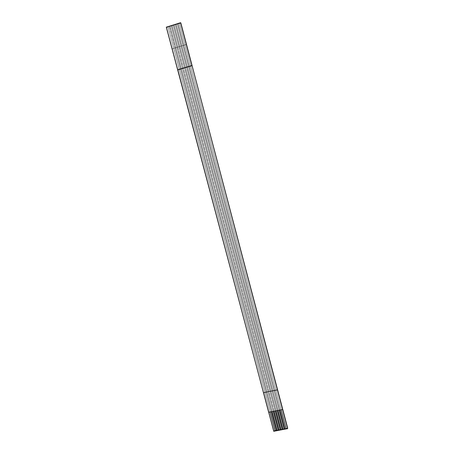 <?xml version="1.0" encoding="UTF-8"?>
<svg xmlns="http://www.w3.org/2000/svg" width="454" height="454" viewBox="0 0 454 454"><rect width="100%" height="100%" fill="white"/><g stroke="black" fill="none" stroke-linecap="round" stroke-linejoin="round"><path stroke-width="0.34" stroke-dasharray="2.27 1.7" d="M273.847 430.733L263.7 392.477L273.847 430.733L287.683 428.105L273.847 430.733L263.7 392.477L273.847 430.733M287.632 428.497L273.751 431.3L287.632 428.497M166.646 27.416L180.811 22.899L166.55 27.342L263.621 392.824L172.35 48.782L186.577 44.441L172.304 48.748L166.646 27.416L168.065 26.973L166.646 27.416M180.896 22.978L168.014 26.934L173.723 48.317L172.304 48.748L174.943 47.948L169.285 26.599L170.097 26.343L175.755 47.698L174.943 47.948L176.969 47.33L171.317 25.963L172.128 25.708L177.781 47.08L176.969 47.33L179.001 46.711L173.354 25.328L174.166 25.078L179.812 46.461L179.001 46.711L181.038 46.087L175.386 24.698L176.203 24.442L181.85 45.837L181.038 46.087L183.07 45.468L177.429 24.062L178.246 23.807L183.887 45.218L183.07 45.468L185.113 44.844L179.466 23.421L180.896 22.978M177.843 69.905L166.317 27.149L177.843 69.905M271.254 411.687L272.042 411.528L271.254 411.687L169.234 26.553L174.943 47.948L173.723 48.317L270.119 411.977L168.014 26.934L270.068 411.92L268.683 412.187L271.254 411.687L270.068 411.92L168.014 26.934L169.234 26.553L271.254 411.687M272.06 411.596L274.023 411.142L273.234 411.296L171.266 25.923L176.969 47.33L175.755 47.698L272.099 411.591L170.046 26.304L272.06 411.596M274.04 411.211L276.009 410.756L275.215 410.91L173.303 25.288L179.001 46.711L177.781 47.08L274.074 411.199L172.083 25.668L274.04 411.211M276.026 410.819L277.99 410.365L277.195 410.524L175.34 24.652L181.038 46.087L179.812 46.461L276.06 410.813L174.115 25.032L276.026 410.819M278.007 410.433L279.976 409.979L279.182 410.132L177.378 24.017L183.07 45.468L181.85 45.837L278.041 410.427L176.158 24.397L278.007 410.433M279.993 410.041L282.564 409.474L281.174 409.746L179.421 23.381L185.113 44.844L186.537 44.407L183.887 45.218L280.027 410.036L178.195 23.761L279.993 410.041M277.513 390.026L263.621 392.824L277.513 390.026M286.224 428.928L185.113 44.844L286.224 428.928M284.238 429.308L183.07 45.468L284.238 429.308M282.257 429.683L181.038 46.087L282.257 429.683M280.277 430.063L179.001 46.711L280.277 430.063M278.296 430.437L176.969 47.33L278.296 430.437M276.321 430.812L174.943 47.948L276.321 430.812M277.428 389.714L263.7 392.477L277.428 389.714M279.976 409.979L178.195 23.761L179.421 23.381L281.174 409.746L279.976 409.979M277.99 410.365L176.158 24.397L177.378 24.017L279.182 410.132L277.99 410.365M276.009 410.756L174.115 25.032L175.34 24.652L277.195 410.524L276.009 410.756M274.023 411.142L172.083 25.668L173.303 25.288L275.215 410.91L274.023 411.142M272.042 411.528L170.046 26.304L171.266 25.923L273.234 411.296L272.042 411.528"/><path stroke-width="0.68" d="M287.683 428.105L180.811 22.899L287.683 428.105M180.811 22.899L287.615 428.667L192.065 65.66L177.843 69.905L268.666 412.26L166.317 27.149L180.811 22.899L192.065 65.66L180.811 22.899M273.751 431.3L268.7 412.255L273.751 431.3L275.135 431.039L273.751 431.3M271.271 411.75L276.321 430.812L277.11 430.664L272.06 411.596L277.11 430.664L276.321 430.812L271.271 411.75M273.251 411.364L278.296 430.437L279.085 430.284L274.04 411.211L279.085 430.284L278.296 430.437L273.251 411.364M275.232 410.978L280.277 430.063L281.066 429.91L276.026 410.819L281.066 429.91L280.277 430.063L275.232 410.978M277.212 410.586L282.257 429.683L283.046 429.535L278.007 410.433L283.046 429.535L282.257 429.683L277.212 410.586M279.199 410.2L284.238 429.308L285.033 429.155L279.993 410.041L285.033 429.155L284.238 429.308L279.199 410.2M281.191 409.809L286.224 428.928L287.615 428.667L286.224 428.928L281.191 409.809M268.666 412.26L282.553 409.542L268.666 412.26M286.202 428.848L285.033 429.155L286.202 428.848M284.215 429.223L283.046 429.535L284.215 429.223M282.235 429.603L281.066 429.91L282.235 429.603M280.254 429.978L279.085 430.284L280.254 429.978M278.274 430.352L277.11 430.664L278.274 430.352M276.299 430.733L275.135 431.039L270.085 411.982L275.135 431.039L276.299 430.733M192.065 65.66L177.627 69.78L192.065 65.66M191.872 65.529L180.601 22.7L166.317 27.149L177.627 69.78L191.872 65.529M280.027 410.036L285.044 429.07L280.027 410.036M278.041 410.427L283.058 429.444L278.041 410.427M276.06 410.813L281.077 429.825L276.06 410.813M274.074 411.199L279.102 430.199L274.074 411.199M272.099 411.591L277.122 430.574L272.099 411.591M270.119 411.977L275.147 430.948L270.119 411.977"/></g></svg>
